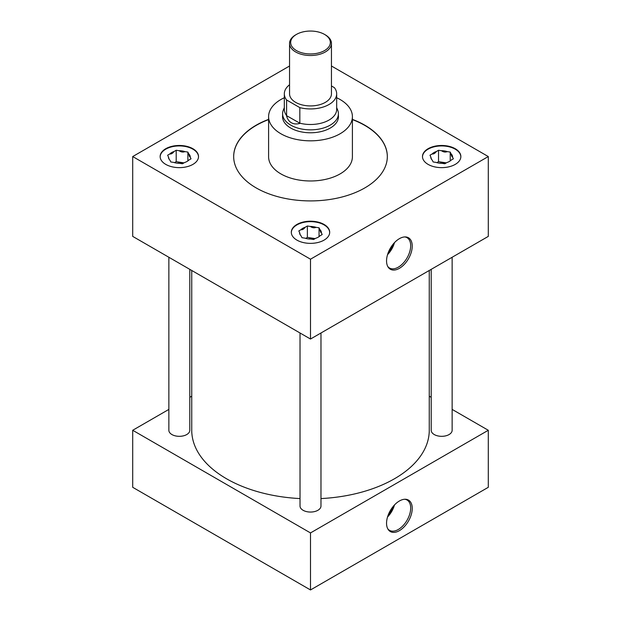 <?xml version="1.0" encoding="UTF-8"?>
<svg xmlns="http://www.w3.org/2000/svg" width="621" height="621" viewBox="0 0 621 621"><rect width="100%" height="100%" fill="white"/><g stroke="black" fill="none" stroke-linecap="round" stroke-linejoin="round"><path stroke-width="0.93" d="M399.396 530.644A18.156 10.487 120 0 0 411.855 512.209A18.156 10.487 120 0 0 405.42 499.245A18.156 10.487 120 0 0 399.396 500.992A18.156 10.487 120 0 0 388.055 529.317A18.156 10.487 120 0 0 399.396 530.644M387.721 528.735A17.52 10.115 120 0 0 389.359 530.241A17.52 10.115 120 0 0 398.302 529.488A17.52 10.115 120 0 0 409.79 513.885A17.52 10.115 120 0 0 406.871 499.913A17.52 10.115 120 0 0 404.745 499.253M387.527 516.998A16.883 9.75 120 0 0 394.482 504.951M388.071 515.376A15.704 9.067 120 0 0 393.349 506.231M399.396 268.326A18.156 10.487 120 0 0 411.855 249.89A18.156 10.487 120 0 0 405.42 236.927A18.156 10.487 120 0 0 399.396 238.674A18.156 10.487 120 0 0 388.055 266.999A18.156 10.487 120 0 0 399.396 268.326M387.721 266.417A17.52 10.115 120 0 0 389.359 267.923A17.52 10.115 120 0 0 398.302 267.17A17.52 10.115 120 0 0 409.79 251.559A17.52 10.115 120 0 0 406.871 237.595A17.52 10.115 120 0 0 404.745 236.927M387.527 254.672A16.883 9.75 120 0 0 394.482 242.632M388.071 253.058A15.704 9.067 120 0 0 393.349 243.906M182.939 163.478A9.276 5.356 0 0 0 177.303 163.191M314.11 239.209A9.276 5.356 0 0 0 308.466 238.922M192.906 148.722A19.189 11.077 0 0 0 171.986 146.315A19.189 11.077 0 0 0 160.14 156.554A19.189 11.077 0 0 0 165.76 164.386A19.189 11.077 0 0 0 186.673 166.793A19.189 11.077 0 0 0 198.526 156.554A19.189 11.077 0 0 0 192.906 148.722M198.518 156.779A19.189 11.077 0 0 0 192.906 149.172A19.189 11.077 0 0 0 172.172 146.727A19.189 11.077 0 0 0 160.14 156.779M324.069 224.445A19.189 11.077 0 0 0 303.157 222.046A19.189 11.077 0 0 0 291.311 232.285A19.189 11.077 0 0 0 296.931 240.117A19.189 11.077 0 0 0 317.843 242.524A19.189 11.077 0 0 0 329.689 232.285A19.189 11.077 0 0 0 324.069 224.445M329.689 232.51A19.189 11.077 0 0 0 324.069 224.903A19.189 11.077 0 0 0 303.335 222.458A19.189 11.077 0 0 0 291.311 232.51M445.273 163.478A9.276 5.356 0 0 0 439.637 163.191M455.24 148.722A19.189 11.077 0 0 0 434.327 146.315A19.189 11.077 0 0 0 422.474 156.554A19.189 11.077 0 0 0 428.094 164.386A19.189 11.077 0 0 0 449.014 166.793A19.189 11.077 0 0 0 460.86 156.554A19.189 11.077 0 0 0 455.24 148.722M460.86 156.779A19.189 11.077 0 0 0 455.24 149.172A19.189 11.077 0 0 0 434.506 146.727A19.189 11.077 0 0 0 422.482 156.779M431.191 269.351L431.191 430.275A10.479 6.047 0 0 0 434.258 434.553A10.479 6.047 0 0 0 445.676 435.864A10.479 6.047 0 0 0 452.142 430.275L452.142 257.257M168.858 257.257L168.858 430.275A10.479 6.047 0 0 0 171.924 434.553A10.479 6.047 0 0 0 183.342 435.864A10.479 6.047 0 0 0 189.809 430.275L189.809 269.351M300.021 332.988L300.021 506.006A10.479 6.047 0 0 0 303.095 510.283A10.479 6.047 0 0 0 314.505 511.595A10.479 6.047 0 0 0 320.979 506.006L320.979 332.988M284.325 97.745A41.902 24.196 0 0 0 268.598 116.639A41.902 24.196 0 0 0 280.871 133.74A41.902 24.196 0 0 0 326.537 138.988A41.902 24.196 0 0 0 352.402 116.639A41.902 24.196 0 0 0 340.129 99.531A41.902 24.196 0 0 0 336.675 97.745M268.598 116.639L268.598 156.779A41.902 24.196 0 0 0 280.871 173.888A41.902 24.196 0 0 0 326.537 179.135A41.902 24.196 0 0 0 352.402 156.779L352.402 116.639M268.598 119.379A76.825 44.355 0 0 0 233.675 156.554A76.825 44.355 0 0 0 256.178 187.915A76.825 44.355 0 0 0 339.897 197.532A76.825 44.355 0 0 0 387.325 156.554A76.825 44.355 0 0 0 364.822 125.194A76.825 44.355 0 0 0 352.402 119.379M387.325 156.671A76.825 44.355 0 0 0 364.822 125.419A76.825 44.355 0 0 0 352.402 119.605M268.598 119.605A76.825 44.355 0 0 0 233.675 156.671M191.742 270.469L191.742 430.275A118.758 68.566 0 0 0 226.525 478.76A118.758 68.566 0 0 0 300.021 498.578M320.979 498.578A118.758 68.566 0 0 0 429.258 430.275L429.258 270.469M282.594 115.615A27.968 16.146 0 0 0 282.532 116.639A27.968 16.146 0 0 0 290.729 128.05A27.968 16.146 0 0 0 321.204 131.551A27.968 16.146 0 0 0 338.468 116.639A27.968 16.146 0 0 0 338.406 115.615M168.858 409.41L132.708 430.275L310.5 532.927L488.292 430.275L452.142 409.41M431.191 397.316L429.258 396.198M191.742 396.198L189.809 397.316M289.549 66.005L132.708 156.554L132.708 236.391L310.5 339.035L488.292 236.391L488.292 156.554L331.451 66.005M132.708 430.275L132.708 487.306L310.5 589.95L488.292 487.306L488.292 430.275M310.5 532.927L310.5 589.95M132.708 156.554L310.5 259.198L310.5 339.035M310.5 259.198L488.292 156.554M436.066 162.407A10.899 6.288 0 0 0 441.849 163.3L444.799 163.758L446.957 162.508A10.899 6.288 0 0 0 451.195 160.063L453.353 158.821L452.562 157.113A10.899 6.288 0 0 0 451.017 153.775L450.225 152.075L447.267 151.617A10.899 6.288 0 0 0 441.492 150.717L438.535 150.266L436.377 151.508A10.899 6.288 0 0 0 432.146 153.954L429.98 155.203L430.772 156.903A10.899 6.288 0 0 0 431.253 158.852A10.899 6.288 0 0 0 432.325 160.241L433.116 161.949L436.066 162.407M430.772 156.903L431.471 159.224M436.377 151.508C434.964 153.403 433.551 154.218 432.146 153.954M446.328 162.873L438.535 161.67L436.842 162.648M438.535 161.67L438.535 150.266M447.267 151.617C445.35 152.393 443.425 152.098 441.492 150.717M450.225 160.909L450.225 152.075M452.562 157.113C452.049 157.082 451.529 155.972 451.017 153.775M304.895 238.138A10.899 6.288 0 0 0 310.679 239.031L313.628 239.489L315.794 238.239A10.899 6.288 0 0 0 320.025 235.794L322.183 234.544L321.391 232.844A10.899 6.288 0 0 0 319.846 229.506L319.054 227.798L316.105 227.348A10.899 6.288 0 0 0 310.321 226.448L307.372 225.99L305.206 227.239A10.899 6.288 0 0 0 300.975 229.685L298.817 230.934L299.609 232.634A10.899 6.288 0 0 0 300.083 234.583A10.899 6.288 0 0 0 301.154 235.972L301.946 237.68L304.895 238.138M173.733 162.407A10.899 6.288 0 0 0 179.508 163.3L182.465 163.758L184.623 162.508A10.899 6.288 0 0 0 188.854 160.063L191.02 158.821L190.228 157.113A10.899 6.288 0 0 0 188.675 153.775L187.884 152.075L184.934 151.617A10.899 6.288 0 0 0 179.151 150.717L176.201 150.266L174.043 151.508A10.899 6.288 0 0 0 169.805 153.954L167.647 155.203L168.438 156.903A10.899 6.288 0 0 0 168.912 158.852A10.899 6.288 0 0 0 169.983 160.241L170.775 161.949L173.733 162.407M299.609 232.634L300.3 234.955M305.206 227.239C303.793 229.133 302.388 229.949 300.975 229.685M315.157 238.604L307.372 237.401L305.672 238.379M307.372 237.401L307.372 225.99M316.105 227.348C314.179 228.124 312.254 227.829 310.321 226.448M319.054 236.632L319.054 227.798M321.391 232.844C320.878 232.813 320.366 231.703 319.846 229.506M168.438 156.903L169.137 159.224M174.043 151.508C172.63 153.403 171.217 154.218 169.805 153.954M183.987 162.873L176.201 161.67L174.501 162.648M176.201 161.67L176.201 150.266M184.934 151.617C183.016 152.393 181.084 152.098 179.151 150.717M187.884 160.909L187.884 152.075M190.228 157.113C189.708 157.082 189.195 155.972 188.675 153.775M296.473 50.596A19.833 11.45 0 0 0 324.527 50.596A19.833 11.45 0 0 0 324.527 34.403L325.319 34.861A20.951 12.094 180 0 1 331.451 43.416A20.951 12.094 180 0 1 318.519 54.594A20.951 12.094 180 0 1 295.681 51.97A20.951 12.094 180 0 1 289.549 43.416A20.951 12.094 180 0 1 295.681 34.861L296.473 34.403A19.833 11.45 0 0 0 296.473 50.596M289.549 43.416L289.549 93.825A20.951 12.094 0 0 0 295.681 102.38A20.951 12.094 0 0 0 318.519 105.003A20.951 12.094 0 0 0 331.451 93.825L331.451 43.416M336.675 107.627L337.661 110.033A27.906 16.115 180 0 1 338.406 113.736A27.906 16.115 180 0 1 321.181 128.625A27.906 16.115 180 0 1 290.768 125.131A27.906 16.115 180 0 1 282.594 113.736A27.906 16.115 180 0 1 283.339 110.033L284.325 107.627M299.943 123.385C296.613 124.316 293.749 124.099 291.342 122.741C288.959 121.336 287.344 118.96 286.491 115.615L299.834 123.183A26.175 15.114 0 0 0 336.675 109.381L336.675 93.825A26.175 15.114 0 0 0 334.409 87.67L331.451 85.962M289.549 84.767A26.175 15.114 0 0 0 284.325 93.825A26.175 15.114 0 0 0 286.591 99.981L299.834 107.627A26.175 15.114 0 0 0 336.675 93.825M299.834 107.627L299.834 123.183M284.325 93.825L284.325 109.381A26.175 15.114 0 0 0 286.591 115.537L286.591 99.981M325.319 34.861L324.527 34.403A19.833 11.45 0 0 0 296.473 34.403M338.406 113.736L338.406 117.656M282.594 113.736L282.594 117.656"/></g></svg>
